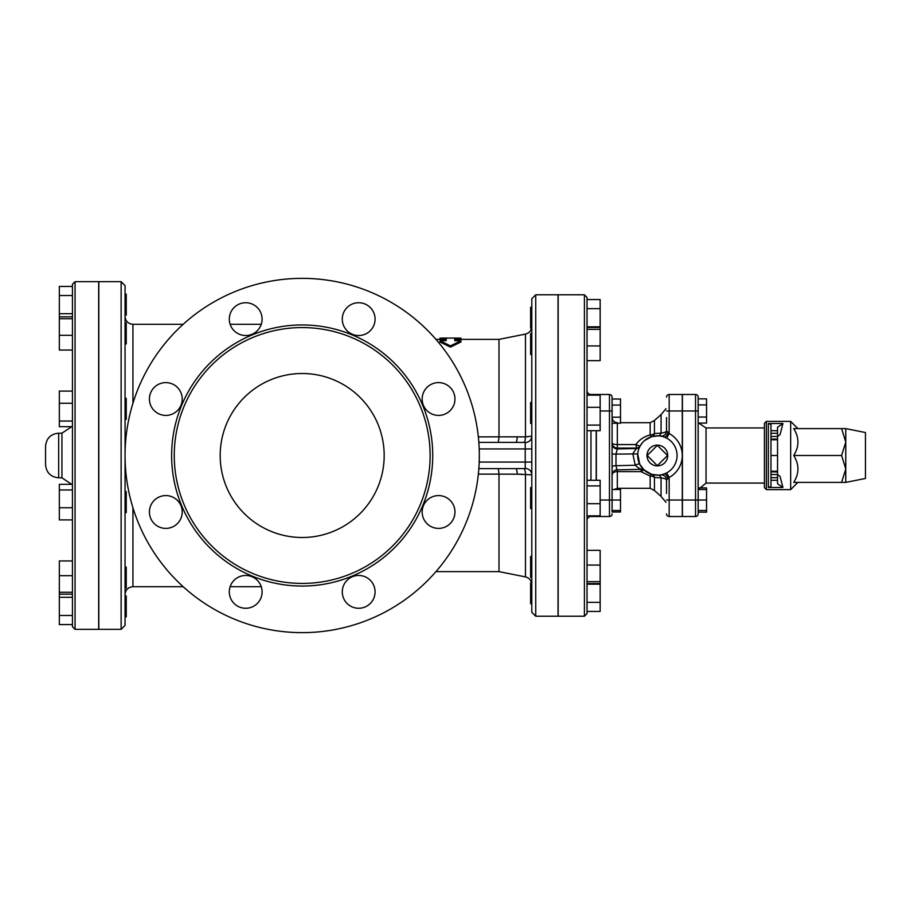 <?xml version="1.0" encoding="UTF-8"?>
<svg xmlns="http://www.w3.org/2000/svg" width="911" height="911" viewBox="0 0 911 911"><rect width="100%" height="100%" fill="white"/><g stroke="black" fill="none" stroke-linecap="round" stroke-linejoin="round"><path stroke-width="1.37" d="M125.058 455.5A177.121 177.121 0 0 1 390.751 302.099A177.121 177.121 0 0 1 390.751 608.901A177.121 177.121 0 0 1 125.058 455.5L125.058 285.587L121.129 281.658L121.129 629.342L125.058 625.413L125.058 455.5M174.263 455.5A127.927 127.927 0 0 0 366.154 566.289A127.927 127.927 0 0 0 366.154 344.711A127.927 127.927 0 0 0 174.263 455.5M342.274 591.865A16.398 16.398 0 0 0 366.871 606.077A16.398 16.398 0 0 0 366.871 577.665A16.398 16.398 0 0 0 342.274 591.865M229.299 591.865A16.398 16.398 0 0 0 253.896 606.077A16.398 16.398 0 0 0 253.896 577.665A16.398 16.398 0 0 0 229.299 591.865M149.415 511.982A16.398 16.398 0 0 0 174.012 526.194A16.398 16.398 0 0 0 174.012 497.782A16.398 16.398 0 0 0 149.415 511.982M149.415 399.018A16.398 16.398 0 0 0 174.012 413.218A16.398 16.398 0 0 0 174.012 384.806A16.398 16.398 0 0 0 149.415 399.018M229.299 319.135A16.398 16.398 0 0 0 253.896 333.335A16.398 16.398 0 0 0 253.896 304.923A16.398 16.398 0 0 0 229.299 319.135M342.274 319.135A16.398 16.398 0 0 0 366.871 333.335A16.398 16.398 0 0 0 366.871 304.923A16.398 16.398 0 0 0 342.274 319.135M422.157 399.018A16.398 16.398 0 0 0 446.754 413.218A16.398 16.398 0 0 0 446.754 384.806A16.398 16.398 0 0 0 422.157 399.018M422.157 511.982A16.398 16.398 0 0 0 446.754 526.194A16.398 16.398 0 0 0 446.754 497.782A16.398 16.398 0 0 0 422.157 511.982M521.901 474.187L498.989 474.153L498.989 571.618L525.465 576.914C529.405 577.984 531.512 580.558 531.796 584.634M520.614 468.618L515.911 468.618A6.559 1.298 90 0 1 517.197 474.175L498.989 474.153L498.34 468.618L515.911 468.618L478.822 468.618M220.189 455.5A82.001 82.001 0 0 1 343.185 384.488A82.001 82.001 0 0 1 343.185 526.512A82.001 82.001 0 0 1 220.189 455.5M460.943 339.382L460.943 338.129L454.714 338.072L454.714 340.668L460.943 340.668L450.444 345.907L439.956 340.668L446.185 340.668L446.185 338.072L439.956 338.129L439.956 339.382M460.943 340.668L460.943 341.955L450.444 347.125L439.956 341.955L439.956 340.668M450.444 347.125L450.444 345.907M647.186 455.5L657.355 465.669L667.524 455.5L657.355 445.331L647.186 455.5M620.493 488.296L620.493 511.993L612.09 511.993L612.09 500.037L620.493 500.037M596.352 395.146L596.352 394.486L609.47 394.486L609.47 500.037L612.09 500.037L612.09 489.537L620.493 489.537M612.09 510.524L620.493 510.524M612.09 417.181L612.09 423.239L620.493 423.239L620.493 417.181L612.09 417.181L612.09 405.065L620.493 405.065L620.493 417.181M612.09 399.007L620.493 399.007L620.493 405.065M661.602 474.722L660.464 474.938A5.25 5.25 0 0 1 666.545 480.12L666.545 493.477M698.168 500.037L695.537 500.037L695.537 516.514L682.419 516.514L682.419 394.486L695.537 394.486L695.537 410.963L698.168 410.963L698.168 500.037L698.168 489.537L706.56 489.537L706.56 512.153L698.168 512.153L698.168 513.884L698.168 500.037L706.56 500.037M698.168 510.524L706.56 510.524M666.545 417.523L666.545 430.88C666.476 431.825 664.654 432.577 661.067 433.124A5.25 2.949 -87.2 0 1 658.3 435.845L660.464 436.062A5.25 5.25 0 0 0 666.545 430.88L669.164 433.545L669.164 410.963L682.293 410.963L682.293 394.486L669.164 394.486A2.619 2.619 0 0 0 666.545 397.116A2.619 2.619 0 0 1 669.164 394.486A2.619 2.619 0 0 0 666.545 397.116M698.168 417.033L698.168 423.091L706.56 423.091L706.56 417.033L698.168 417.033L698.168 404.905L706.56 404.905L706.56 417.033M698.168 398.847L706.56 398.847L706.56 404.905M698.168 423.091L698.168 487.909M698.76 487.909L706.56 487.909L706.56 489.537M531.796 354.538L530.612 354.538L530.612 333.551L531.796 333.551L531.796 347.74M531.796 423.421L531.796 402.434L530.612 402.434L530.612 423.421L531.796 423.421M531.671 560.561L531.785 562.497M531.796 603.765L530.612 603.765L530.612 582.767L531.648 583.108M531.796 584.498C531.546 582.209 531.546 582.209 531.796 584.498L531.796 584.475M587.037 611.44L600.155 611.44L600.155 602.353L587.037 602.353M587.037 584.179L600.155 584.179L600.155 602.353M587.037 583.564L600.155 583.564L600.155 584.179M531.796 577.449L530.612 577.449L530.612 556.462L531.796 556.462M587.037 581.662L600.155 581.662L600.155 583.564M587.037 565.059L600.155 565.059L600.155 581.662M587.037 550.346L600.155 550.346L600.155 565.059M531.796 487.579L531.796 508.566L530.612 508.566L530.612 487.579L531.796 487.579M587.037 515.854L600.155 515.854L600.155 503.692L587.037 503.692M587.037 485.905L600.155 485.905L600.155 503.692M587.037 480.291L600.155 480.291L600.155 485.905M587.037 430.709L600.155 430.709L600.155 425.095L587.037 425.095M587.037 407.308L600.155 407.308L600.155 425.095M587.037 395.146L600.155 395.146L600.155 407.308M587.037 360.654L600.155 360.654L600.155 345.941L587.037 345.941M587.037 329.338L600.155 329.338L600.155 345.941M587.037 327.436L600.155 327.436L600.155 329.338M517.197 474.175L531.796 474.825A6.559 6.388 180 0 0 525.237 468.448L524.178 468.561A6.559 1.321 -91.5 0 1 525.465 474.084L525.465 576.914M531.796 455.5L531.796 612.294L535.736 616.223L535.736 294.777L531.796 298.706L531.796 455.5M531.568 328.233L530.612 328.233L530.612 307.235L531.796 307.235M531.796 326.502C531.546 328.803 531.546 328.803 531.796 326.502M531.796 436.175L525.465 436.916A6.559 1.321 -88.5 0 1 524.178 442.439L525.237 442.552A6.559 6.388 180 0 0 531.796 436.175M587.037 326.821L600.155 326.821L600.155 327.436M587.037 308.647L600.155 308.647L600.155 326.821M587.037 299.56L600.155 299.56L600.155 308.647M125.058 322.938L126.242 322.938L126.242 343.925L125.058 343.925M72.447 335.328L59.329 335.328L59.329 286.43L72.447 286.43M72.447 350.04L59.329 350.04L59.329 335.328M72.447 316.823L59.329 316.823M72.447 318.725L59.329 318.725M125.058 398.38L126.242 398.38L126.242 419.367L125.058 419.367M72.447 421.041L59.329 421.041L59.329 391.092L72.447 391.092M72.447 426.655L59.329 426.655L59.329 421.041M72.447 403.254L59.329 403.254M125.058 491.633L126.242 491.633L126.242 512.62L125.058 512.62M72.447 519.908L59.329 519.908L59.329 484.345L72.447 484.345M72.447 489.959L59.329 489.959M72.447 507.746L59.329 507.746M125.058 567.075L126.242 567.075L126.242 588.062L125.058 588.062M72.447 594.177L59.329 594.177L59.329 560.96L72.447 560.96M72.447 575.672L59.329 575.672M72.447 592.275L59.329 592.275M125.058 595.885L126.242 595.885L126.242 616.884L125.058 616.884M72.447 597.297L59.329 597.297L59.329 594.177M72.447 615.472L59.329 615.472L59.329 597.297M72.447 624.57L59.329 624.57L59.329 615.472M125.058 294.116L126.242 294.116L126.242 315.115L125.058 315.115M72.447 295.528L59.329 295.528M72.447 313.703L59.329 313.703M584.407 616.223L558.17 616.223L558.17 294.777L584.407 294.777L584.407 616.223L587.037 613.604L587.037 297.396L584.407 294.777M535.736 616.223L558.033 616.223L558.033 294.777L535.736 294.777M72.447 284.278L72.447 626.722L75.066 629.342L75.066 281.658L72.447 284.278M75.066 281.658L98.684 281.658L98.684 629.342L75.066 629.342M45.55 455.5L45.55 464.69C46.324 472.65 50.697 477.022 58.668 477.808L58.668 433.192C50.697 433.978 46.324 438.35 45.55 446.31L45.55 455.5M845.772 482.397L865.45 478.457L865.45 432.543L845.772 428.603L845.772 482.397L841.605 482.397L845.772 468.949L841.605 455.5L845.772 442.051L841.605 428.603L845.772 428.603M841.605 428.603L793.72 428.603C799.323 437.565 799.323 446.538 793.72 455.5L841.605 455.5M793.72 455.5C799.323 464.462 799.323 473.435 793.72 482.397L841.605 482.397M797.877 428.603L790.668 421.383L790.668 489.617L797.877 482.397M770.979 471.249L770.979 471.898L777.538 471.898L777.538 471.249L770.979 471.249L770.979 439.751L777.538 439.751L777.538 436.471L770.979 436.471L770.979 433.306L777.538 433.306L777.538 430.709L770.979 430.709L770.979 424.48L768.36 423.513L782.936 423.513L780.044 434.649L777.538 436.392M777.538 474.608L780.044 476.351L782.936 487.487L768.36 487.487L770.979 486.52L770.979 480.291L777.538 480.291L777.538 471.898L770.979 471.898L770.979 480.291M770.979 436.471L770.979 439.751M770.979 430.709L770.979 433.306M764.42 455.5L764.42 487.647L766.39 489.617L766.39 421.383L764.42 423.353L764.42 455.5M770.979 455.5L777.538 455.5L777.538 439.751M770.979 439.102L777.538 439.102M777.538 433.306L777.538 436.471M777.538 480.291L777.538 483.718L782.936 487.487M777.538 471.249L777.538 455.5M777.538 430.709L777.538 427.282L782.936 423.513M695.537 516.514A2.619 2.619 0 0 0 698.168 513.884A2.619 2.619 0 0 1 695.537 516.514A2.619 2.619 0 0 0 698.168 513.884M695.537 394.486A2.619 2.619 0 0 1 698.168 397.116A2.619 2.619 0 0 0 695.537 394.486A2.619 2.619 0 0 1 698.168 397.116L698.168 410.963M121.129 629.342L98.821 629.342L98.821 281.658L121.129 281.658M682.293 500.037L682.293 516.514L669.164 516.514A2.619 2.619 0 0 1 666.545 513.884A2.619 2.619 0 0 0 669.164 516.514L669.164 500.037L682.293 500.037L682.293 410.963M596.215 515.854L596.215 516.514L590.966 516.514A3.94 3.94 0 0 0 587.037 520.443A3.94 3.94 0 0 1 590.966 516.514A3.94 3.94 0 0 0 587.037 520.443M590.966 395.146L590.966 394.486L596.215 394.486L596.215 395.146M596.215 430.709L596.215 480.291M654.428 420.483L650.158 422.704L650.158 434.923A5.25 3.291 0 0 0 654.428 433.545L654.428 420.483L661.067 414.596L661.067 433.124L654.428 433.545A5.25 4.361 -106.8 0 1 651.672 436.654A5.25 1.184 73.2 0 1 650.158 434.923C643.952 436.631 639.192 439.842 635.889 444.579L617.339 444.579L617.339 448.064L636.607 448.064A3.94 3.803 109.5 0 0 639.795 446.231L635.889 444.579L636.641 448.098A3.94 3.917 -151.3 0 0 640.091 446.06L639.795 446.231M643.986 469.951L644.054 470.008A3.94 3.906 132.5 0 0 643.986 469.939L640.877 471.625L650.158 476.077A5.25 1.184 106.8 0 1 651.672 474.346A5.25 4.361 -73.2 0 1 654.428 477.455L661.067 477.876C664.654 478.423 666.476 479.175 666.545 480.12L669.164 477.455L666.704 472.866L664.199 473.959A19.678 19.678 0 0 1 637.677 455.5A19.678 19.678 0 0 1 664.199 437.041L666.704 438.134L669.164 433.545A24.927 24.927 0 0 1 669.164 477.455L669.164 500.037L666.545 500.037M641.378 468.971L640.877 471.625L617.339 471.625L615.995 465.692A5.25 1.036 0 0 0 612.09 466.694L612.09 475.075M659.758 435.97L660.464 436.062A5.25 5.25 0 0 0 666.545 430.88M660.908 436.141L660.566 436.084A5.25 5.25 0 0 1 660.464 436.062L661.602 436.278M644.635 440.491L651.672 436.654L658.3 435.845M654.428 490.517L650.158 488.296L650.158 476.077A5.25 3.291 180 0 1 654.428 477.455L654.428 490.517L661.067 496.404L661.067 477.876A5.25 2.949 -92.8 0 0 658.3 475.155L660.464 474.938A5.25 5.25 0 0 1 660.6 474.916L660.908 474.859M658.3 475.155L651.672 474.346L643.143 469.381M666.704 438.134A19.723 19.723 0 0 1 666.704 472.866M636.641 448.098L632.803 453.712L635.195 465.248L615.995 465.692L615.995 454.099L612.09 453.974L612.09 466.694M612.09 475.121C613.046 471.397 614.754 469.643 617.225 469.871L641.674 469.302L644.259 470.19A3.94 3.906 -48.6 0 1 644.328 470.258L639.727 464.246L637.746 453.929L615.995 454.099L617.339 448.941A5.25 5.227 0 0 1 612.09 443.714L612.09 453.974M639.01 448.371L639.909 446.39A3.94 3.917 -152.4 0 1 636.425 448.497L617.339 448.941L617.339 448.064A5.25 5.227 0 0 1 612.09 442.837L612.09 443.714M612.42 473.31A5.25 2.585 180 0 1 617.339 471.625L617.339 488.296L613.957 489.537M617.339 423.239L617.339 444.579A5.25 1.742 0 0 1 612.09 442.837L612.09 423.239M640.091 446.06L642.517 442.575M612.09 474.198L612.09 489.537M612.09 500.037L612.09 397.116A2.619 2.619 0 0 0 609.47 394.486A2.619 2.619 0 0 1 612.09 397.116M641.674 469.302L641.731 469.279C640.479 469.267 638.304 467.912 635.195 465.248A3.94 1.139 153.6 0 1 639.727 464.246M596.352 515.854L596.352 516.514L609.47 516.514A2.619 2.619 0 0 0 612.09 513.884A2.619 2.619 0 0 1 609.47 516.514A2.619 2.619 0 0 0 612.09 513.884M596.352 430.709L596.352 480.291M590.966 394.486A3.94 3.94 0 0 1 587.037 390.557A3.94 3.94 0 0 0 590.966 394.486A3.94 3.94 0 0 1 587.037 390.557M478.822 442.382L515.911 442.382L498.34 442.382L498.989 436.847L478.332 436.87M454.714 339.382L498.989 339.382L498.989 436.847L521.901 436.813M524.178 442.439L515.911 442.382A6.559 1.298 90 0 0 517.197 436.825L498.989 436.847M498.989 339.382L525.465 334.086L525.465 436.916L517.197 436.825M524.178 468.561L515.911 468.618M667.729 455.5A10.363 10.363 0 0 1 652.174 464.473A10.363 10.363 0 0 1 652.174 446.527A10.363 10.363 0 0 1 667.729 455.5M171.632 455.5A130.546 130.546 0 0 0 367.463 568.555A130.546 130.546 0 0 0 367.463 342.445A130.546 130.546 0 0 0 171.632 455.5M478.332 474.13L498.989 474.13M71.673 426.655L61.948 433.192L61.948 477.808L71.673 484.345M768.36 423.513L768.36 487.487M777.538 477.694L770.979 477.694M770.979 474.529L777.538 474.529M682.419 410.963L695.537 410.963L695.537 500.037L682.419 500.037M698.293 489.537L706.036 483.058L706.036 427.942L698.76 423.091M664.199 437.041A5.25 1.981 110.3 0 0 668.116 432.121M668.116 478.879A5.25 1.981 69.7 0 0 664.199 473.959M600.155 410.963L612.09 410.963M600.155 500.037L609.47 500.037L609.47 516.514M669.164 394.486L669.164 410.963L666.545 410.963M669.164 516.514A2.619 2.619 0 0 1 666.545 513.884M590.966 480.291L590.966 430.709M590.966 516.514L590.966 515.854M183.191 586.707L132.938 586.707L132.938 507.723M132.938 403.277L132.938 324.293L183.191 324.293M525.237 442.552L525.237 448.941L531.796 448.941M479.197 448.941L525.237 448.941L525.237 462.059L531.796 462.059M479.197 462.059L525.237 462.059L525.237 468.448M435.948 571.618L498.989 571.618M446.185 338.072L454.714 338.072M525.465 334.086C529.405 333.016 531.512 330.442 531.796 326.366M61.948 433.192L58.668 433.192M61.948 477.808L58.668 477.808M766.39 489.617L790.668 489.617M766.39 421.383L790.668 421.383M706.036 483.058L764.42 483.058M706.036 427.942L764.42 427.942M661.067 496.404L666.021 502.337M661.067 414.596L666.021 408.663M617.339 422.704C614.151 422.385 612.408 420.643 612.09 417.454M650.158 422.704L620.493 422.704M650.158 488.296L617.339 488.296M639.363 447.529L639.909 446.39M230.13 586.707L261.263 586.707M230.13 324.293L261.263 324.293M435.948 339.382L446.185 339.382M132.938 586.707C128.155 587.174 125.524 589.793 125.058 594.576M132.938 324.293C128.155 323.826 125.524 321.207 125.058 316.424"/></g></svg>
